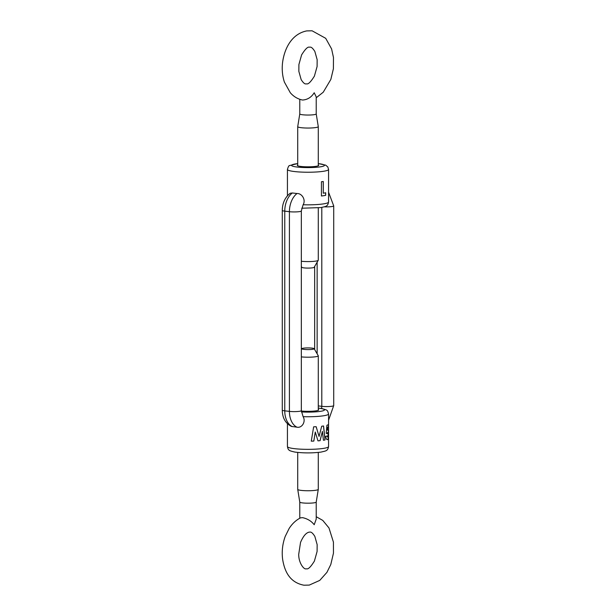 <?xml version="1.0" encoding="UTF-8"?>
<svg xmlns="http://www.w3.org/2000/svg" width="616" height="616" viewBox="0 0 616 616"><rect width="100%" height="100%" fill="white"/><g stroke="black" fill="none" stroke-linecap="round" stroke-linejoin="round"><path stroke-width="0.92" d="M318.28 409.486A10.695 1.448 180 0 1 318.595 410.079A10.695 1.448 180 0 1 316.07 410.833A10.695 1.448 180 0 1 301.34 411.018M318.28 164.965A10.695 1.448 180 0 1 318.595 165.565A10.695 1.448 180 0 1 316.07 166.32A10.695 1.448 180 0 1 304.951 166.759A10.695 1.448 180 0 1 297.405 165.565A10.695 1.448 180 0 1 297.721 164.965M325.61 192.777L325.61 195.311A20.482 2.78 180 0 1 321.429 195.988A20.567 2.787 180 0 0 323.523 195.726A20.567 2.787 180 0 0 325.679 195.318L325.679 192.762A20.567 2.787 180 0 1 323.523 193.162A20.567 2.787 180 0 1 323.277 193.201L323.215 181.504M318.28 408.085L322.106 408.608C327.935 410.395 327.273 409.832 328.567 413.96A20.567 2.787 180 0 1 323.523 415.785A20.567 2.787 180 0 1 303.111 416.67C306.106 421.521 302.009 428.305 296.989 427.188A18.511 12.027 -83.3 0 1 289.412 411.38L284.761 410.833A7.199 0.978 180 0 1 282.282 410.094L282.282 210.41A7.199 0.978 180 0 0 284.761 211.149A18.511 12.027 -83.3 0 1 292.33 192.977L290.151 193.278C285.015 197.397 282.397 203.103 282.282 210.41M327.905 429.829L327.458 430.122L327.635 427.35A20.567 2.787 180 0 0 328.497 426.749L328.497 424.378A20.567 2.787 180 0 1 326.927 425.233L326.203 433.356L327.111 433.587L327.673 432.455L327.034 433.579M327.727 429.868C328.351 429.814 328.613 431.192 328.513 434.018C328.621 437.044 328.313 438.915 327.596 439.616L327.335 439.67M327.65 429.868C328.266 429.806 328.528 431.192 328.428 434.018C328.536 437.044 328.236 438.915 327.52 439.616L327.596 439.616C326.703 439.824 326.049 438.738 325.633 436.367A20.567 2.787 180 0 0 326.965 436.012L327.643 437.044L328.159 434.449L327.596 432.455M323.5 425.964L324.971 439.963A20.482 2.78 180 0 1 323.439 440.232A20.567 2.787 180 0 0 323.523 440.24A20.567 2.787 180 0 0 325.04 439.97L323.562 425.972A20.567 2.787 180 0 1 323.523 425.979A20.567 2.787 180 0 1 321.698 426.226L319.065 436.444L316.131 426.695M282.282 410.094C282.336 417.748 285.354 423.184 291.345 426.403L296.989 427.188M323.439 440.255L322.384 431.392L320.097 440.663A20.567 2.787 180 0 1 317.971 440.848L315.276 432.008L313.821 441.087A20.567 2.787 180 0 1 311.272 441.164L313.644 426.826A20.567 2.787 180 0 0 316.17 426.703L319.065 436.444M292.33 426.642A18.511 12.027 -83.3 0 1 284.761 410.833L284.761 211.149L289.412 211.696A18.511 12.027 -83.3 0 1 296.989 193.524C302.048 193.216 306.098 200.1 303.111 204.758L301.332 210.957A7.199 0.978 180 0 1 297.12 211.85A7.199 0.978 180 0 1 289.412 211.696L289.412 411.38A7.199 0.978 180 0 0 297.12 411.534A7.199 0.978 180 0 0 301.332 410.649L303.111 416.67M296.989 193.524L292.33 192.977M321.429 196.004L321.429 181.743A20.567 2.787 180 0 0 323.277 181.497L323.277 193.201M322.384 431.392L320.05 440.656A20.482 2.78 180 0 1 317.971 440.84M315.276 432.008L313.798 441.071A20.482 2.78 180 0 1 311.272 441.156M328.413 424.486L328.413 426.749A20.482 2.78 180 0 1 327.558 427.35L327.458 430.122M326.888 436.005L327.566 437.037M316.224 516.701L322.769 520.404L328.975 527.943L333.433 542.142L333.464 553.145L330.784 564.533L326.911 572.38L319.75 580.403L309.27 585.092L303.904 585.2C289.674 582.474 284.469 571.255 282.582 558.951C281.681 551.228 282.559 543.72 285.216 536.413L289.096 528.559C292.13 523.769 295.942 520.197 300.516 517.856L302.602 517.656C307.523 518.749 311.396 521.105 314.206 524.724L316.224 519.096L316.224 502.071A8.224 1.117 180 0 1 314.206 502.81A8.224 1.117 180 0 1 305.12 503.118A8.224 1.117 180 0 1 299.776 502.071L297.728 489.412A10.28 1.394 180 0 1 297.721 489.35L297.721 452.437M318.28 452.437L318.28 489.35A10.28 1.394 180 0 1 318.272 489.412A10.28 1.394 180 0 1 315.762 490.267A10.28 1.394 180 0 1 304.62 490.667A10.28 1.394 180 0 1 297.728 489.412M303.341 348.202A6.168 0.839 0 0 0 301.848 348.687A6.168 0.839 0 0 0 305.613 349.526A6.168 0.839 0 0 0 312.659 349.303A6.168 0.839 0 0 0 314.152 348.687A6.168 0.839 0 0 0 309.933 347.955A6.168 0.839 0 0 0 303.341 348.202M314.152 348.687L318.249 355.702A10.28 1.394 180 0 1 318.28 355.809A10.28 1.394 180 0 1 315.762 356.726A10.28 1.394 180 0 1 301.332 356.872M299.776 99.299L299.776 113.929A8.224 1.117 0 0 0 305.12 114.969A8.224 1.117 0 0 0 314.206 114.661A8.224 1.117 0 0 0 316.224 113.929L316.224 96.904L314.206 92.746C311.388 97.282 307.523 99.707 302.602 100.031L302.202 99.969C297.52 98.914 293.547 96.496 290.282 92.708L284.4 82.097C282.39 75.984 281.781 69.485 282.559 62.609C284.53 47.655 292.261 33.78 306.73 30.908L312.096 30.8L325.702 38.315L331.593 48.918L333.472 57.481L333.402 68.715L330.846 79.418L323.246 92.223L316.224 97.759M299.776 113.929L297.728 126.588A10.28 1.394 0 0 0 297.721 126.65A10.28 1.394 0 0 0 304.396 127.959A10.28 1.394 0 0 0 315.762 127.566A10.28 1.394 0 0 0 318.28 126.65A10.28 1.394 0 0 0 318.272 126.588L316.224 113.929M301.332 261.253A10.28 1.394 0 0 0 315.762 261.107A10.28 1.394 0 0 0 318.249 260.298L314.152 267.313A6.168 0.839 180 0 1 312.659 267.798A6.168 0.839 180 0 1 306.067 268.045A6.168 0.839 180 0 1 301.848 267.313L301.332 266.435M318.249 260.298A10.28 1.394 0 0 0 318.28 260.191L318.28 207.923M297.721 163.625A16.455 2.233 0 0 0 295.58 163.902A16.455 2.233 0 0 0 297.205 167.052A16.455 2.233 0 0 0 320.42 166.828A16.455 2.233 0 0 0 318.28 163.625M318.28 163.563L325.648 165.142L327.789 166.928L328.567 169.439A20.567 2.787 180 0 1 323.523 171.271A20.567 2.787 180 0 1 300.8 172.056A20.567 2.787 180 0 1 287.433 169.439L287.433 195.749M323.523 448.386A20.567 2.787 0 0 0 328.567 446.562C327.65 451.212 325.941 450.82 321.051 452.09C312.412 453.168 303.742 453.168 295.049 452.106C291.099 451.243 289.096 450.542 289.043 450.003C288.365 449.757 287.826 448.602 287.433 446.562A20.567 2.787 0 0 0 300.8 449.172A20.567 2.787 0 0 0 323.523 448.386M303.111 204.758A20.567 2.787 0 0 0 323.523 203.873A20.567 2.787 0 0 0 328.567 202.04C327.65 206.699 325.941 206.306 321.051 207.569L301.717 208.223M301.424 411.927A16.455 2.233 0 0 0 320.42 411.349A16.455 2.233 0 0 0 318.28 408.138M324.393 206.837A7.199 0.978 0 0 0 333.718 205.906L328.567 192.238M321.413 408.485A4.112 2.672 96.7 0 0 321.798 406.329A7.199 0.978 0 0 0 329.506 406.483A7.199 0.978 0 0 0 333.718 405.59L333.718 205.906M317.14 353.8L317.14 262.2M318.28 405.913L321.798 406.329L321.798 207.446M297.721 163.563L289.659 165.535C288.95 165.411 288.203 166.713 287.433 169.439M328.567 169.439L328.567 202.04M328.567 413.96L328.567 446.562M287.433 423.762L287.433 446.562M328.567 420.251L333.718 405.59M314.668 349.565L314.668 266.435M301.332 410.649L301.332 210.957M306.73 568.837C308.354 569.292 310.903 566.712 314.399 561.091L317.094 551.489L317.155 544.629L314.838 536.382C312.897 533.341 311.342 531.916 310.171 532.093L309.27 532.116C306.121 532.694 303.211 536.136 300.531 542.434L298.706 554.369C298.66 563.086 303.927 569.438 305.829 568.861L306.73 568.837M316.224 502.071L318.272 489.412M301.848 348.687L301.332 349.565M299.776 518.241L299.776 502.071M318.28 410.279L318.28 355.809M309.27 47.163L310.171 47.139C311.342 46.962 312.897 48.387 314.838 51.421L317.155 59.675L317.094 66.536L314.399 76.138C310.903 81.759 308.354 84.338 306.73 83.884L305.829 83.907C304.658 84.084 303.103 82.659 301.162 79.618L298.845 71.371L298.906 64.511L301.601 54.909C305.097 49.288 307.646 46.708 309.27 47.163M297.721 126.65L297.721 165.766M318.28 126.65L318.28 165.766"/></g></svg>
